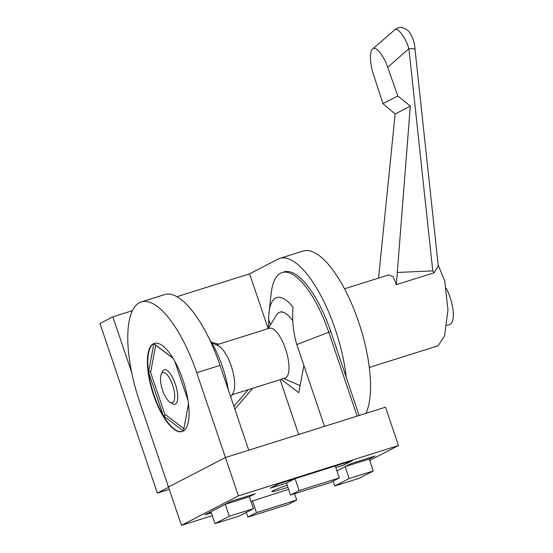 <?xml version="1.0" encoding="UTF-8"?>
<svg xmlns="http://www.w3.org/2000/svg" width="553" height="553" viewBox="0 0 553 553"><rect width="100%" height="100%" fill="white"/><g stroke="black" fill="none" stroke-linecap="round" stroke-linejoin="round"><path stroke-width="0.83" d="M268.115 328.579L249.59 273.839L278.069 259.101A89.676 31.645 72.5 0 1 279.873 258.355L303.203 251.021A89.676 31.645 72.5 0 1 355.019 311.996A89.676 31.645 72.5 0 1 365.872 413.361M279.873 258.355A89.676 31.645 72.5 0 1 346.24 377.284M218.829 344.153L211.364 342.314M234.852 409.13L252.686 388.303M132.471 310.662L112.826 316.834L131.752 372.75M249.59 273.839L176.96 296.671M112.826 316.834L99.948 323.498L157.356 493.103L169.266 489.364M168.568 487.304L157.356 493.103M228.237 389.582A53.178 18.767 -107.5 0 0 209.601 339.514M233.905 406.331L248.103 389.747M173.075 358.247L153.858 343.648L148.55 372.065A46.189 16.3 -107.5 0 0 153.976 394.918A46.189 16.3 -107.5 0 0 163.335 415.745A46.189 16.3 -107.5 0 0 182.296 431.458M153.575 395.049A46.189 16.3 -107.5 0 0 182.096 431.52A46.189 16.3 -107.5 0 0 182.912 379.87A46.189 16.3 -107.5 0 0 154.384 343.392A46.189 16.3 -107.5 0 0 153.575 395.049M154.591 343.337A46.189 16.3 -107.5 0 0 153.858 343.648A46.189 16.3 -107.5 0 0 148.55 372.065L163.335 415.745L183.354 430.953M183.451 430.898L188.49 403.939M139.764 402.197L168.465 486.999L225.424 457.525L196.716 372.722A89.676 31.645 -107.5 0 0 141.34 301.91A89.676 31.645 -107.5 0 0 139.764 402.197M212.29 515.652L181.446 525.35L168.465 486.999L225.424 457.525L248.753 450.19L220.046 365.388A89.676 31.645 -107.5 0 0 164.67 294.576L141.34 301.91M188.013 400.448L174.637 360.929M165.824 414.964L163.335 415.745M150.789 371.36L148.55 372.065M287.913 487.297A19.155 1.099 -18.7 0 1 283.889 488.596A19.155 1.099 -18.7 0 1 271.827 491.589A19.155 1.099 -18.7 0 1 287.214 485.223M181.446 525.35L238.405 495.875L225.424 457.525L385.51 407.188L398.492 445.538L369.743 460.421M238.405 495.875L398.492 445.538M288.604 489.336L251.007 501.447M211.322 512.776L205.163 514.712L210.963 511.712L214.999 523.643L239.131 516.06L253.44 508.649L249.403 496.718L255.196 493.718L231.064 501.308L204.88 514.857L211.336 512.831M352.392 460.614L278.781 483.764L270.196 488.202L286.489 483.08L290.525 495.018L330.749 482.368L339.335 477.923L335.298 465.992L351.584 460.87L342.998 465.315L335.83 467.568L343.807 465.059L352.392 460.614M333.217 481.089L334.862 485.956L359.001 478.366L373.31 470.962L369.273 459.031L375.065 456.031L350.934 463.621L336.943 470.859M268.468 328.012L268.723 319.745A53.178 18.767 72.5 0 1 269.069 312.12L271.226 293.138A75.485 26.634 72.5 0 1 282.12 272.525A75.485 26.634 72.5 0 1 328.731 332.132L357.155 416.105M282.12 272.525L284.131 271.896A75.485 26.634 72.5 0 1 330.742 331.496L359.167 415.469M324.5 426.37L296.809 344.56C293.173 332.159 291.915 319.689 293.049 307.157A53.178 18.767 72.5 0 0 269.069 312.12M281.228 379.33L298.807 392.685L303.887 365.478M280.108 379.683L298.661 434.492M268.723 319.745L270.445 324.825M173.165 358.399L155.69 345.127L150.61 372.335L164.766 414.156L183.866 428.672M211.723 342.922L217.965 345.611A26.136 9.221 72.5 0 1 231.7 367.503A26.136 9.221 72.5 0 1 232.965 393.321L230.725 396.93M216.375 344.927L269.366 328.261A26.136 9.221 72.5 0 1 285.763 349.662A26.136 9.221 72.5 0 1 285.569 377.913A26.136 9.221 72.5 0 1 285.044 378.128L232.053 394.794M268.06 328.676L276.541 314.989A38.302 13.514 72.5 0 1 279.023 312.549A38.302 13.514 72.5 0 1 279.797 312.231A38.302 13.514 72.5 0 1 292.862 320.864M300.161 385.427A38.302 13.514 72.5 0 1 298.523 384.909L283.737 378.542M446.243 288.313A24.332 8.585 72.5 0 1 450.114 324.293A24.332 8.585 72.5 0 1 449.624 324.493L446.872 325.358M161.213 374.353L162.312 371.823A18.028 6.359 72.5 0 1 163.84 369.985A18.028 6.359 72.5 0 1 164.2 369.833A18.028 6.359 72.5 0 1 175.508 384.591A18.028 6.359 72.5 0 1 175.377 404.07A18.028 6.359 72.5 0 1 175.018 404.222A18.028 6.359 72.5 0 1 172.329 403.669L169.978 402.225A15.774 5.565 -107.5 0 0 172.647 402.577A15.774 5.565 -107.5 0 0 172.605 385.068A15.774 5.565 -107.5 0 0 162.547 372.743A15.774 5.565 -107.5 0 0 161.213 374.353A15.774 5.565 -107.5 0 0 162.285 389.326A15.774 5.565 -107.5 0 0 169.978 402.225M369.28 367.475L438.225 345.715L444.571 335.747L447.958 309.88L444.688 280.793L438.183 265.094M395.443 29.254L397.593 28.155C400.199 26.655 403.766 27.526 408.301 30.788C412.49 36.187 414.729 42.45 415.033 49.57L438.287 266.048L434.057 272.795L432.771 270.901L408.902 48.705C405.619 37.604 398.243 27.588 394.897 29.689L373.047 48.657L394.683 29.855M344.54 288.804L388.766 274.896L393.231 276.659L396.335 284.65L434.057 272.795M396.335 284.65L410.305 106.121L397.801 95.939L387.66 67.259C384.065 56.143 376.247 46.189 373.047 48.657C369.383 49.735 369.625 63.616 373.51 74.579L382.911 103.639L397.801 95.939M382.911 103.639L395.153 113.966L410.305 106.121M395.153 113.966L378.549 278.111M397.427 272.456L432.771 270.901M415.033 49.57A9.014 1.604 173.9 0 0 408.902 48.705L387.66 67.259M295.074 478.642L278.781 483.764L270.196 488.202L286.489 483.08L295.074 478.642L299.111 490.573L290.525 495.018M299.111 490.573L339.335 477.923M214.999 523.643L229.308 516.239L253.44 508.649M225.271 504.308L249.403 496.718L255.196 493.718L231.064 501.308L225.271 504.308L229.308 516.239M334.862 485.956L349.171 478.552L373.31 470.962M345.134 466.621L369.273 459.031L375.065 456.031L350.934 463.621L345.134 466.621L349.171 478.552M246.279 512.355L247.882 517.083L288.106 504.44L296.691 499.995L294.576 493.739M252.431 500.707L256.468 512.638L247.882 517.083M256.468 512.638L296.691 499.995M220.046 365.388L196.716 372.722M296.809 344.56L330.742 331.496M279.797 312.231L281.809 311.595"/></g></svg>
